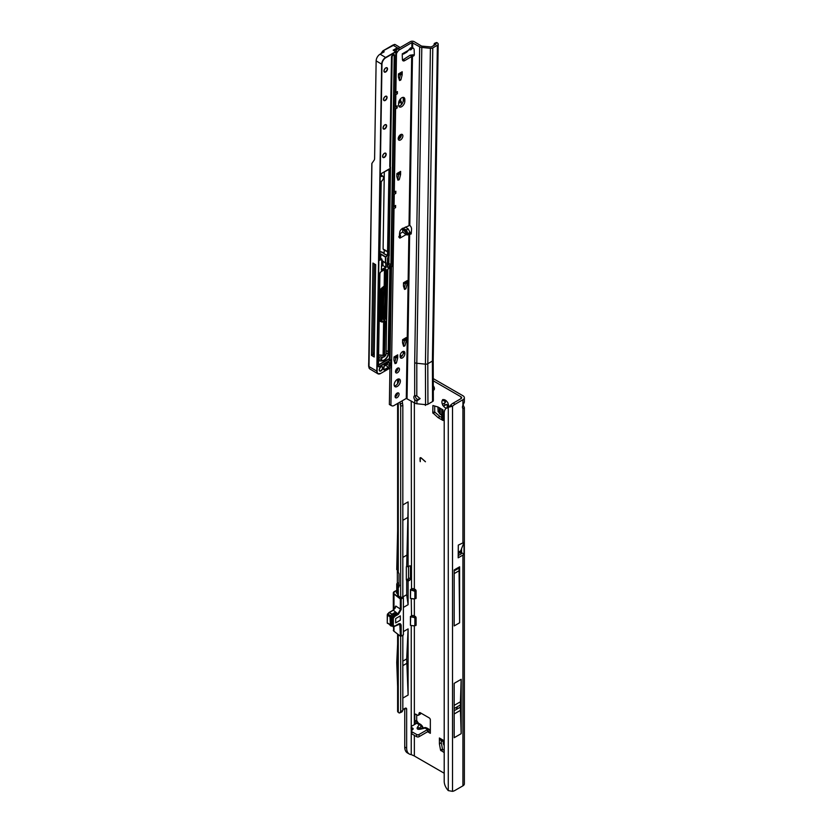 <?xml version="1.0" encoding="UTF-8"?>
<svg xmlns="http://www.w3.org/2000/svg" width="833" height="833" viewBox="0 0 833 833"><rect width="100%" height="100%" fill="white"/><g stroke="black" fill="none" stroke-linecap="round" stroke-linejoin="round"><path stroke-width="1.25" d="M447.134 408.108L447.29 405.213A2.478 1.427 60 0 1 446.78 405.005A2.478 1.427 60 0 1 446.28 404.63L443.323 405.91A4.675 2.697 -120 0 0 445.228 407.701A4.675 2.697 -120 0 0 446.394 408.128M444.208 733.373L444.208 734.102M425.059 404.599L425.403 405.452L425.517 404.651M424.299 727.771A2.801 0.864 76.8 0 1 424.466 727.657A2.801 0.864 76.8 0 1 425.111 728.094L426.746 727.948L429.193 729.364M416.687 720.514L418.353 723.096L420.842 724.533L419.228 724.7L417.51 727.157A2.801 2.124 -144.9 0 1 419.499 728.448L418.374 728.802L420.051 728.76A2.801 0.864 76.8 0 1 420.217 728.656L425.163 727.563A2.801 2.155 -92.2 0 0 424.632 727.667M456.505 708.289L457.286 707.842L456.505 708.289M402.828 663.797L402.828 662.995M402.828 575.822L402.828 574.978M448.446 406.619A4.675 2.697 -120 0 0 448.529 405.796A4.675 2.697 -120 0 0 447.925 403.245A1.104 0.635 -120 0 0 447.134 401.86A4.675 2.697 -120 0 0 445.228 400.069A4.675 2.697 -120 0 0 443.323 399.663A1.104 0.635 -120 0 0 442.521 400.132A4.675 2.697 -120 0 0 442.521 404.526A1.104 0.635 -120 0 0 443.323 405.91M444.884 400.173L445.457 401.235A2.478 1.427 -120 0 0 445.457 402.401L444.635 402.964A1.104 0.635 -120 0 0 445.738 404.859L446.634 404.432A2.478 1.427 -120 0 0 447.134 404.807A2.478 1.427 -120 0 0 447.633 405.015L447.29 405.213M448.456 404.536L447.925 407.639M433.129 387.876A3.02 1.749 -120 0 0 434.18 388.803A3.02 1.749 -120 0 0 434.409 388.917M444.208 752.595L440.563 750.148L442.469 749.044L441.313 742.755L439.408 743.859L439.397 737.986A4.342 2.509 120 0 0 440.293 739.975L444.208 742.234M442.469 749.044L442.854 749.606L440.949 750.71M444.208 750.398L442.854 749.606M439.397 743.744L441.303 742.651L441.303 740.558M437.95 417.541L439.949 416.51L438.043 417.604L432.785 412.783L434.691 411.679L434.691 405.983M434.691 411.679L434.993 412.293L433.087 413.387M439.855 416.438L434.993 412.293M439.949 416.51L441.761 417.552M420.769 713.017L420.571 713.756A1.645 0.948 60 0 1 420.269 714.183L418.364 715.276A1.645 0.948 60 0 1 417.541 715.203L415.948 714.277A1.645 0.948 -120 0 0 415.126 714.193A1.645 0.948 -120 0 0 414.782 714.953L414.782 721.472L416.687 720.097L416.698 720.962L414.782 721.472L414.824 724.356M416.687 714.704L416.687 720.097M447.633 405.015L448.269 406.046M433.077 380.712L461.013 396.841A2.197 1.27 180 0 1 461.659 397.737A2.197 1.27 180 0 1 461.013 398.632L453.162 403.162A10.996 6.352 120 0 0 450.622 405.13L452.527 406.233A10.996 6.352 120 0 1 455.068 404.265L462.919 399.736A4.894 2.822 180 0 0 464.356 397.737A4.894 2.822 180 0 0 462.919 395.737L433.077 378.505M440.563 750.148L439.408 743.859M432.785 412.783L432.9 405.515L437.95 406.973L443.031 409.888L443.031 420.488A4.342 2.509 180 0 1 441.761 418.707L441.761 409.159M438.043 417.604L443.031 420.488M427.621 731.749L430.338 733.311L430.338 719.889A1.645 0.948 -120 0 0 429.172 717.869L420.269 712.736A1.645 0.948 -120 0 0 419.447 712.652A1.645 0.948 -120 0 0 419.145 713.079L418.666 714.849A1.645 0.948 60 0 1 418.364 715.276M433.16 390.188A3.02 1.749 -120 0 0 433.795 390.052A3.02 1.749 -120 0 0 433.108 385.637M410.534 598.417L413.928 598.979L414.876 598.323L414.876 591.315L410.669 589.899L410.419 598.375L410.461 589.556L413.97 590.139L415.094 591.284L415.094 598.292L413.928 598.979L415.323 598.531A1.104 0.635 -120 0 0 416.094 598.084L416.094 590.899A1.104 0.635 -120 0 0 415.323 589.556L414.355 588.993A2.197 1.27 0 0 0 411.523 588.858L411.242 400.965M416.094 624.646L413.907 625.822L414.876 625.26L414.876 618.253L413.907 617.378L410.669 616.847L410.419 625.312L410.419 616.524L413.97 617.076L415.094 618.221L415.094 625.229L413.97 625.875L415.323 625.468A1.104 0.635 -120 0 0 416.094 625.021L416.094 617.836A1.104 0.635 -120 0 0 415.323 616.493L414.355 615.931A2.197 1.27 0 0 0 411.523 615.795L411.242 598.531M444.208 773.243L415.282 756.541A12.922 7.455 60 0 1 414.355 755.958L411.242 754.615A12.922 7.455 -60 0 1 409.326 754.032A12.922 7.455 -60 0 1 406.65 748.117L406.65 709.185A2.197 1.27 120 0 0 406.192 708.185A2.197 1.27 120 0 0 405.098 708.289L402.828 709.601M421.206 458.265A1.052 0.614 -120 0 0 420.269 458.556L420.269 461.669L419.988 458.389A1.458 0.843 -120 0 1 420.29 457.723A1.458 0.843 -120 0 1 421.279 457.994L425.424 461.669L421.363 458.171A1.052 0.614 -120 0 0 420.571 458.035M418.353 723.096L416.729 723.263L411.637 726.199A1.645 0.948 -0 0 0 411.148 726.876A1.645 0.948 -0 0 0 411.637 727.542L412.679 728.157A1.645 0.948 180 0 1 413.168 728.823A1.645 0.948 180 0 1 412.949 729.302L411.648 730.593A1.645 0.948 -0 0 0 411.429 731.072A1.645 0.948 -0 0 0 411.908 731.749L416.687 734.508A1.645 0.948 -0 0 0 419.02 734.508L427.485 729.625L430.338 729.531M411.429 731.072L411.429 733.269A1.645 0.948 -0 0 0 411.908 733.946L416.687 736.705A1.645 0.948 -0 0 0 419.02 736.705L427.61 731.749L427.485 729.625L429.234 729.385M464.002 542.377L460.753 550.8L458.296 552.217L458.296 545.115L464.002 542.377L464.002 554.132A4.894 2.822 180 0 1 462.919 555.08L462.919 785.842A4.894 2.822 0 0 0 464.356 783.843L464.356 407.608L462.919 408.524A3.301 1.905 -60 0 1 462.919 405.317L464.356 402.224L464.356 397.737M463.138 404.994L464.356 407.608M461.576 548.687L461.576 552.727A2.197 1.27 180 0 1 461.659 553.081A2.197 1.27 180 0 1 461.013 553.976L458.192 555.611M454.172 683.352L454.172 737.715L461.17 733.675L461.17 679.312L454.172 683.352M459.618 566.815L454.172 569.949L454.172 625.937L459.618 622.792L459.618 566.815A2.801 1.614 60 0 1 459.035 568.096L459.618 622.792M458.296 545.115L458.192 557.808L462.919 555.08M450.007 405.921L448.279 407.306A10.996 7.174 -127.5 0 0 446.301 408.201A10.996 7.174 -127.5 0 0 444.208 413.116L444.208 781.271A10.996 7.174 -127.5 0 0 448.279 790.611L452.527 791.35A10.996 6.352 120 0 0 455.068 790.371L462.919 785.842M397.612 634.09L397.612 711.184A3.249 1.874 0 0 0 398.257 712.319L398.757 712.694A2.197 1.083 -113.5 0 0 399.642 712.923A2.197 1.083 -113.5 0 0 399.902 712.684L400.683 711.455L400.683 636.329M406.379 579.914A1.104 0.635 120 0 0 406.608 579.82L407.774 579.143A1.104 0.635 120 0 0 408.555 577.8L408.555 566.534A1.104 0.635 120 0 0 408.097 566.94L408.097 501.893A549.863 317.467 60 0 1 407.858 517.428L406.691 566.128A1.104 0.635 120 0 0 406.337 567.086L406.337 579.664A1.104 0.635 120 0 0 406.691 580.216L408.097 581.018A1.104 0.635 120 0 0 408.514 580.924L409.68 580.247A1.104 0.635 120 0 0 410.461 578.893L410.461 566.325A1.104 0.635 120 0 0 409.68 565.878L408.514 566.555M409.326 754.032L407.42 752.928A12.922 7.455 -60 0 1 404.744 747.014L404.744 708.498M403.391 607.413L408.097 604.696L408.097 581.018M403.391 631.612L408.097 628.894L408.097 695.055L402.828 698.096M400.725 597.771L398.299 595.699A3.249 1.874 180 0 1 397.612 594.543L397.612 585.797A3.249 1.874 180 0 1 398.049 584.849L399.028 585.412M397.612 403.453L397.612 571.428A3.249 1.874 0 0 0 398.257 572.552L398.361 572.635A1.104 0.541 66.5 0 1 399.028 574.041L399.028 586.609A1.104 0.541 66.5 0 1 398.799 587.109A1.104 0.541 66.5 0 1 398.361 586.994L398.257 586.921A3.249 1.874 180 0 1 397.612 585.797M397.341 569.939A1.104 0.635 120 0 1 397.351 570.074L397.351 582.652A1.104 0.635 120 0 1 397.154 583.36L396.747 583.933L398.049 584.849M402.828 597.199L402.828 405.327L402.172 400.819M399.642 712.923L401.787 711.986A2.197 1.083 -113.5 0 0 402.058 711.746L402.828 710.518L402.828 635.267M397.612 570.084L396.747 569.595L397.612 530.871M420.144 461.326L419.988 458.389M420.373 457.681A1.458 0.843 -120 0 0 420.144 458.296M425.424 461.774L421.363 458.171M408.097 566.94L406.691 566.128M452.527 791.35L452.527 406.233L448.279 407.306L448.279 790.611M446.301 408.201L447.925 406.962A10.996 7.174 52.5 0 1 449.872 406.067M398.028 624.219L398.413 624C400.069 623.24 400.985 623.761 401.162 625.552L401.162 636.152L403.391 634.871L403.391 597.688L402.183 597.115L400.683 597.761L400.683 406.265L400.017 402.068M400.017 404.203L402.172 403.266M400.683 406.265L402.828 405.327M400.683 711.455L402.828 710.518M399.028 586.588L398.257 586.921L398.361 595.751A1.104 0.541 66.5 0 1 398.809 596.324M442.521 404.526L445.103 402.599A2.478 1.427 60 0 1 445.103 401.444L442.521 400.132M443.323 399.663L446.28 400.767M406.691 580.216L406.691 594.72L408.097 604.696M402.828 557.444L406.691 555.215M396.747 583.933L396.747 592.7L397.612 593.2M402.828 596.949L406.691 594.72M399.017 585.151L399.059 584.464L399.434 585.484M408.097 628.894L406.691 658.924L408.097 695.055M402.828 661.152L406.691 658.924M402.828 665.64L406.691 663.412M397.612 644.034L396.747 662.464L397.612 686.475M461.576 552.727L464.002 554.132M458.296 552.217L460.743 550.884L460.743 552.248L458.285 553.664L458.296 552.217M454.172 573.593L458.837 570.897M458.858 568.2L454.172 570.897L458.837 568.241M461.17 679.312L460.441 701.771A107.28 61.934 -120 0 0 460.389 704.957L460.389 707.134A107.28 61.934 -120 0 0 460.441 710.372L461.17 733.675M411.148 726.876L411.148 729.073A1.645 0.948 -0 0 0 411.637 729.75L412.179 730.062M416.729 723.148L416.698 720.962M415.865 723.762L414.876 721.826M427.798 729.541L427.964 731.603L430.203 730.676M427.964 731.603L427.308 731.926M416.729 723.263L419.228 724.7A2.801 2.124 35.1 0 1 421.227 725.991L422.675 728.084M423.247 727.948L422.164 725.928L421.685 726.261M419.02 728.833L420.217 728.656A2.801 0.864 76.8 0 1 420.863 729.094L425.111 728.094L427.61 729.541M441.761 415.552L438.116 411.637L437.919 406.962M443.031 741.557L444.208 745.899M410.461 589.556L411.887 588.744M410.461 616.493L411.887 615.681M391.895 625.812A1.104 0.635 -60 0 1 391.385 625.26L391.385 617.565A1.104 0.635 -60 0 1 391.895 616.42L393.395 614.952L394.561 615.629L398.028 613.629L400.34 609.537L400.34 598.948L403.391 597.688L401.162 598.979L401.162 609.569L398.413 614.306L394.957 616.305L393.332 618.232L393.332 625.937L394.957 626L398.413 624M392.124 626.062L391.156 625.718L391.156 617.378L393.395 614.681L396.414 613.213L393.395 614.952M400.319 620.2L400.319 615.889L395.665 618.586L395.665 622.897L400.319 620.2L395.665 622.897L395.665 618.586L400.319 615.889L400.319 620.2M395.217 607.767L395.79 606.06L393.478 610.141L389.271 612.578L392.031 614.16L395.248 612.276L396.414 612.942M416.094 597.709L413.97 598.937M394.134 631.362L400.434 636.256L399.788 624.104L394.655 626.312A0.552 0.552 0 0 0 394.842 626.249L394.769 626.27M387.689 613.994L389.146 612.682L387.772 614.046L390.552 615.639M401.162 609.569L395.79 606.06L395.165 608.1L393.207 610.12L398.413 614.306M388.938 612.609L393.207 610.12L395.425 607.236L395.165 608.1M394.436 626.27L393.582 626.208M391.385 625.26L392.551 625.937L392.551 618.232A1.104 0.635 -60 0 1 393.061 617.097L394.436 615.733L394.957 616.305L393.27 615.056M415.157 616.389L413.907 617.378M413.97 625.875L410.534 625.354M415.157 589.452L413.907 590.441M410.419 598.375L413.907 598.885M390.396 625.479L389.99 616.712L392.02 614.181L393.186 614.848M394.176 384.721A4.394 2.489 120.9 0 0 395.019 386.699A4.394 2.489 120.9 0 0 398.403 385.544A4.394 2.489 120.9 0 0 400.392 381.129A4.394 2.489 120.9 0 0 399.538 379.15A4.394 2.489 120.9 0 0 396.154 380.317A4.394 2.489 120.9 0 0 394.176 384.721M394.405 385.981A4.394 2.489 120.9 0 0 398.84 380.202A4.394 2.489 120.9 0 0 398.611 378.942M395.102 396.529A2.801 1.593 120.9 0 0 395.644 397.789A2.801 1.593 120.9 0 0 397.799 397.049A2.801 1.593 120.9 0 0 399.069 394.238A2.801 1.593 120.9 0 0 398.528 392.978A2.801 1.593 120.9 0 0 396.373 393.717A2.801 1.593 120.9 0 0 395.102 396.529M395.123 396.893A2.801 1.593 120.9 0 0 397.518 393.311A2.801 1.593 120.9 0 0 397.487 392.937M395.498 371.622A2.801 1.593 120.9 0 0 396.039 372.882A2.801 1.593 120.9 0 0 398.195 372.143A2.801 1.593 120.9 0 0 399.465 369.331A2.801 1.593 120.9 0 0 398.924 368.071A2.801 1.593 120.9 0 0 396.758 368.811A2.801 1.593 120.9 0 0 395.498 371.622M395.519 371.987A2.801 1.593 120.9 0 0 397.903 368.394A2.801 1.593 120.9 0 0 397.882 368.03M402.495 228.263L406.442 229.898L408.097 234.26L407.514 234.948L405.973 234.656L402.839 231.98L402.422 228.554M403.589 53.999L406.775 52.167L410.669 47.773L410.731 49.876L409.17 49.678M401.652 106.686A4.394 2.489 120.9 0 0 404.817 101.334L404.838 99.554A4.394 2.489 120.9 0 0 403.995 97.576A4.394 2.489 120.9 0 0 400.611 98.731A4.394 2.489 120.9 0 0 398.622 103.146L398.591 104.927A4.394 2.489 120.9 0 0 399.444 106.905A4.394 2.489 120.9 0 0 401.652 106.686M398.82 106.176A4.394 2.489 120.9 0 0 400.09 105.76A4.394 2.489 120.9 0 0 403.255 100.397L403.287 98.617A4.394 2.489 120.9 0 0 403.057 97.367M398.216 138.642A3.301 1.874 120.9 0 0 398.851 140.121A3.301 1.874 120.9 0 0 401.391 139.257A3.301 1.874 120.9 0 0 402.88 135.946A3.301 1.874 120.9 0 0 402.245 134.467A3.301 1.874 120.9 0 0 399.705 135.331A3.301 1.874 120.9 0 0 398.216 138.642M398.289 139.309A3.301 1.874 120.9 0 0 401.329 135.019A3.301 1.874 120.9 0 0 401.256 134.352M406.442 229.898L408.18 228.898L409.971 232.345L408.888 233.49L410.2 233.958A1.374 0.791 -120 0 0 410.263 234A1.374 0.791 -120 0 0 410.961 234.083A1.374 0.791 -120 0 0 411.242 233.542L411.554 229.2A3.301 1.905 -120 0 0 409.794 225.358L402.193 228.669A3.301 1.874 120.9 0 0 399.684 232.594L399.371 237.301A1.374 0.781 120.9 0 0 399.632 237.988A1.374 0.781 120.9 0 0 400.319 237.926L400.506 235.062L399.424 233.958M402.266 53.791L403.359 54.083L403.234 53.312A1.374 0.781 120.9 0 0 402.245 55.051L402.422 59.476A3.301 1.874 120.9 0 0 403.057 60.799A3.301 1.874 120.9 0 0 404.848 60.549L412.47 55.998A3.301 1.905 -120 0 0 413.637 55.936A3.301 1.905 -120 0 0 414.324 54.478A3.301 1.905 -120 0 0 414.324 54.312L414.147 49.688A1.374 0.791 -120 0 0 413.137 48.022L411.825 47.845L411.908 42.577L419.676 46.773A3.853 2.26 0.9 0 0 421.8 47.429L430.411 48.324A2.749 1.614 0.9 0 0 432.785 47.887L437.387 45.242A2.749 1.614 0.9 0 0 438.189 44.118A2.749 1.614 0.9 0 0 437.637 43.129L437.242 42.816A2.197 1.083 -113.4 0 0 436.336 42.577L434.576 43.326A2.197 1.083 -113.4 0 0 434.326 43.555L433.774 45.492M399.101 79.25L400.923 79.729L399.507 80.551L398.413 77.011L398.466 73.908L402.204 71.753A3.301 1.905 60 0 1 401.516 73.221L398.455 74.991M400.579 74.075L402.131 75.001L400.579 74.075L399.371 78.802M404.12 288.103L405.952 288.582L404.526 289.405L403.453 285.99L403.484 282.762L407.222 280.606A3.301 1.905 60 0 1 406.535 282.064L403.474 283.834M405.598 282.918L407.15 283.855L405.598 282.918L404.39 287.656M403.224 345.039L405.046 345.518L403.63 346.341L402.537 342.8L402.589 339.697L406.317 337.542A3.301 1.905 60 0 1 405.64 339L402.568 340.78M404.692 339.864L406.254 340.791L404.692 339.864L403.495 344.591M394.623 362.345L396.456 362.824L395.04 363.646L393.957 360.231L393.999 357.003L397.726 354.848A3.301 1.905 60 0 1 397.039 356.305L393.978 358.075M396.102 357.17L397.653 358.096L396.102 357.17L394.894 361.897M400.236 357.242A3.301 1.874 120.9 0 0 403.276 352.953L403.287 352.067A3.301 1.874 120.9 0 0 403.214 351.401M395.581 51.5L395.852 51.052A4.394 2.489 -59.1 0 1 398.07 48.741L410.357 41.65A2.749 1.614 -179.1 0 1 414.24 41.692L421.227 45.877A1.645 0.968 0.9 0 0 422.144 46.159L431.234 46.96L435.826 44.305L435.482 43.566A2.197 1.083 -113.4 0 0 434.576 43.326M402.495 59.986A3.301 1.874 120.9 0 0 403.297 59.622L410.138 55.197L411.689 56.134L409.024 225.202M432.785 47.887L427.798 363.719A2.749 1.614 -179.1 0 1 425.424 364.156L416.802 363.261L416.802 395.81L420.103 398.643L417.062 400.819L414.761 399.705L414.834 403.11L406.285 398.445L393.999 405.546A4.394 2.489 -59.1 0 1 391.812 405.765L389.365 404.505L389.938 368.196M390.073 359.637L391.531 266.997M397.528 178.897L399.351 179.376L397.935 180.199L396.841 176.658L396.893 173.556L400.621 171.4A3.301 1.905 60 0 1 399.944 172.858L396.872 174.628M398.997 173.712L400.558 174.649L398.997 173.712L397.799 178.449M390.916 405.442L394.03 208.51L395.581 207.615L395.623 205.449L394.061 206.345L394.248 194.276L395.81 193.381L395.842 191.215L394.29 192.111L395.602 108.873L397.154 107.967L395.914 106.541M397.154 107.967L397.195 105.801L395.633 106.707L395.831 94.629L397.383 93.733L397.414 91.568L395.862 92.473L396.477 53.374L397.403 51.99A4.394 2.489 -59.1 0 1 399.621 49.678L411.908 42.577M402.152 74.855L402.204 71.753M402.131 75.001L400.923 79.729M400.579 174.503L400.621 171.4M400.558 174.649L399.351 179.376M407.17 283.709L407.222 280.606M407.15 283.855L405.952 288.582M406.275 340.645L406.317 337.542M406.254 340.791L405.046 345.518M397.674 357.951L397.726 354.848M397.653 358.096L396.456 362.824M404.848 352.994A3.301 1.874 120.9 0 0 404.203 351.516A3.301 1.874 120.9 0 0 401.662 352.38A3.301 1.874 120.9 0 0 400.184 355.691L400.163 356.586A3.301 1.874 120.9 0 0 400.808 358.065A3.301 1.874 120.9 0 0 403.339 357.19A3.301 1.874 120.9 0 0 404.828 353.89L404.848 352.994L403.287 352.067M438.189 44.118L433.202 359.95L433.347 400.413A2.749 1.614 -179.1 0 1 432.535 401.568L427.943 404.224A2.749 1.614 -179.1 0 1 425.569 404.651L416.948 403.766A3.853 2.26 -179.1 0 1 414.834 403.11M415.5 395.644A3.02 1.749 -120 0 0 415.417 396.237A3.02 1.749 -120 0 0 415.802 397.903L417.666 399.632L420.092 398.466M405.973 234.656L400.319 237.926L398.768 236.988L399.392 235.729M409.971 232.24L411.304 232.761M408.18 228.898L405.421 227.034M412.887 47.887L410.731 49.876M403.234 53.312L403.359 54.083L403.234 53.312L408.899 50.053M407.056 398.455L409.669 233.604L411.221 232.709M409.794 225.358L412.47 55.998L414.032 55.103A3.301 1.905 -120 0 0 414.22 55.155M414.761 399.705A3.02 1.749 60 0 1 413.866 397.143A3.02 1.749 60 0 1 414.49 395.8A3.02 1.749 60 0 1 414.688 395.706L416.802 395.81M421.8 47.429L416.802 363.261A3.853 2.26 -179.1 0 1 414.688 362.605L414.688 395.706M412.293 55.988L413.126 54.801L414.032 55.103M410.138 55.197L413.126 54.801M395.935 53.041L396.477 53.374M394.29 192.111L393.738 192.079M395.061 108.248L395.602 108.873M395.633 106.707L395.081 106.666M395.279 94.014L395.831 94.629M395.862 92.473L395.311 92.432M393.488 207.886L394.03 208.51M394.061 206.345L393.509 206.313M393.707 193.652L394.248 194.276M403.359 54.083L403.078 53.427M400.506 235.062L399.58 235.968M417.062 400.819L417.666 399.632M397.383 93.733L396.133 92.307M395.581 207.615L394.332 206.188M395.81 193.381L394.561 191.954M372.903 353.598A1.926 1.093 -59.1 0 1 373.215 353.379A1.926 1.093 -59.1 0 1 374.038 353.223A16.004 9.069 120.9 0 0 374.267 353.296M382.941 50.917L395.05 44.472L382.941 50.917L381.004 53.656M384.148 51.656L383.003 50.98M368.977 368.04L371.851 163.487L374.142 160.175A4.946 2.853 60 0 0 374.6 158.509L376.141 60.871A5.498 3.113 -59.1 0 1 380.098 54.176L384.148 51.844M391.062 267.268L389.615 359.356M390.167 267.789L388.834 352.078L386.179 350.651M386.647 320.778L387.834 269.288M378.609 359.179A19.846 11.256 120.9 0 0 380.41 358.94A5.716 3.238 120.9 0 0 383.211 357.149M383.003 262.437L381.951 263.041M378.526 364.792L388.615 358.971A1.322 0.75 -59.1 0 1 389.386 358.992L390.833 267.403M368.727 363.146L371.851 163.487M372.945 263.051L371.487 355.358L374.215 356.982L375.673 264.675L372.945 263.051M384.919 356.045A1.645 0.937 -59.1 0 1 384.794 356.108A1.427 0.812 120.9 0 0 386.064 354.244L386.616 318.862L384.107 319.612A1.322 0.75 -59.1 0 1 383.19 319.081A1.104 0.625 120.9 0 0 383.951 319.341L385.856 318.237L384.617 317.498L383.461 318.071A1.104 0.625 120.9 0 0 384.252 316.79A277.129 157.083 120.9 0 0 384.721 289.884M384.617 317.498A1.104 0.625 -59.1 0 1 385.158 317.446L386.408 318.185A1.104 0.625 -59.1 0 1 386.616 318.685L386.064 354.067M385.377 317.571L385.825 289.249M383.013 261.656L382.951 265.56L386.054 267.414L386.127 262.791L385.356 263.051L381.993 260.354M392.864 45.107L394.53 44.441M382.951 265.56L381.431 266.435M371.487 355.358L372.892 354.546L374.319 263.874M372.892 354.546L374.236 355.181M398.882 102.063L400.538 101.147L400.569 98.773M379.827 253.596A2.697 1.583 -179.1 0 1 380.9 253.992L385.606 256.814L387.574 255.669L383.982 253.784L387.512 255.273L387.564 251.774L384.211 250.139A5.716 3.363 -179.1 0 0 384.055 249.962L383.097 249.025L384.315 171.858M371.924 163.351L368.717 366.447L369.696 368.873L377.88 373.767A5.498 3.113 -59.1 0 1 376.808 371.289L381.66 64.172L376.141 60.871M368.644 366.281L368.675 363.042L368.717 366.374M399.371 101.813L399.392 100.429M398.778 139.121L398.799 137.601M379.858 251.608A5.716 3.363 -179.1 0 1 383.045 252.586A5.716 3.363 -179.1 0 1 384.159 253.524L384.211 250.139M387.564 251.774L389.021 169.141M378.682 354.91L383.086 355.285L384.534 356.18L385.033 321.361L384.357 320.955M383.628 321.371L383.086 355.285L378.671 355.035M383.107 355.295L382.93 355.41A1.874 1.062 -59.1 0 1 382.576 355.452L378.671 355.118M386.054 267.414L381.316 270.152L381.951 259.282L379.671 260.24L381.212 181.511A3.082 1.749 120.9 0 0 383.43 177.762A3.082 1.749 120.9 0 0 381.285 176.534L381.337 173.503L389.417 169.193L388.043 255.408L385.762 257.085L385.658 263.061M384.336 365.208L384.856 365.885L384.273 365.635M395.769 51.188L396.196 48.408L396.57 50.042M380.098 54.176L385.627 57.477L395.696 51.667L393.707 50.386M393.166 50.157L396.196 48.408L396.935 49.293L395.81 49.085L393.655 50.344M426.111 727.803A2.801 2.155 -92.2 0 0 425.163 727.563L426.746 727.948M421.227 725.991L419.499 728.448L421.415 728.375M445.738 404.859L444.27 405.702M444.208 740.766L439.397 737.986M414.355 588.993L414.355 402.818M414.355 615.931L414.355 598.989M414.355 755.958L414.355 735.362M414.355 724.627L414.355 625.927M461.013 550.134L461.013 553.976M461.013 396.841L461.013 398.632M462.919 408.524L462.919 542.439M462.919 399.736L462.919 405.317M398.257 712.319L398.257 634.59M408.097 501.893L402.828 504.933M411.242 625.468L411.242 726.553M411.242 729.396L411.242 754.615M415.948 714.277L414.782 714.953M420.571 713.756L418.666 714.849M419.967 712.6L419.145 713.079M409.68 565.878L410.461 566.325M408.555 577.8L410.461 578.893M407.774 579.143L409.68 580.247M406.608 579.82L408.514 580.924M405.098 708.289L406.65 709.185M404.744 747.014L406.65 748.117M455.068 404.265L453.162 403.162M398.257 572.552L398.257 403.078M398.257 382.534L398.257 378.994M398.361 586.994L399.017 586.713M399.902 712.684L402.058 711.746M448.164 406.691L447.071 407.327M444.635 402.964L443.166 403.807M444.27 399.934L443.166 400.569M407.858 517.428L402.828 520.333M397.351 582.652L399.028 583.61M460.441 710.372L454.172 713.985M460.389 707.134L454.172 710.716M460.389 704.957L454.172 708.539M460.441 701.771L454.172 705.395M419.02 734.508L419.02 736.705M416.687 734.508L416.687 736.705M411.908 731.749L411.908 733.946M412.679 728.157L412.679 729.562M411.637 727.542L411.637 729.75M417.51 727.157C416.479 729.042 417.604 729.687 420.863 729.094M439.387 413.595L439.387 407.785M440.23 414.459L440.23 408.274M444.208 744.973L443.541 744.587M444.208 743.994L443.208 743.421M393.988 626.416L393.988 631.258L400.381 636.152L403.099 635.038M401.006 598.708L400.381 598.979L393.988 594.075L393.988 609.517M391.916 614.275L389.001 612.547A0.552 0.552 0 0 0 388.886 612.63L387.772 614.046A1.104 0.635 120 0 0 387.262 615.181L387.262 622.886L389.99 624.458M393.332 618.232L391.385 617.565M391.614 625.77L393.061 626.489A1.104 0.635 -60 0 1 392.551 625.937L393.332 625.937M391.895 616.42L393.582 617.67M416.084 590.712L414.876 591.315M416.084 617.649L414.876 618.253M396.747 590.399A60.049 34.674 180 0 1 394.727 591.347A3.082 1.781 0 0 0 394.165 593.825L393.988 594.075A3.301 1.905 180 0 1 393.322 592.929A3.301 1.905 180 0 1 394.373 591.545M393.322 630.112A3.301 1.905 0 0 0 393.988 631.258L393.322 626.52M401.162 625.552L398.528 624.136M402.047 597.178L403.141 597.511M396.747 592.471A1.645 0.948 0 0 0 396.643 592.815A1.645 0.948 0 0 0 396.977 593.398A1.874 1.083 180 0 1 396.747 592.024M397.612 593.773L396.643 592.815M394.165 593.825L400.517 598.688M413.907 598.927L410.648 598.386M387.262 622.438L387.522 613.994L387.262 615.181L391.156 617.378M389.99 624.833L387.262 622.886A1.104 0.635 120 0 0 387.772 623.438M400.683 597.667L402.183 597.115M403.318 597.573L402.641 597.157M403.297 634.996L401.162 636.152M389.99 625.042L391.156 625.718M390.396 615.795L391.562 616.472M392.228 614.015L393.395 614.681M403.516 228.429L408.097 234.26M403.255 100.397L404.817 101.334M408.888 233.49L406.285 398.445M408.222 233.355L409.971 232.345M411.148 48.751L412.751 47.825M416.885 400.808L416.948 403.766M399.601 233.844L402.839 231.98M425.569 404.651L425.424 364.156L430.411 48.324M411.263 233.355L410.2 233.958M414.688 362.605L419.676 46.773M412.606 47.741L412.689 42.587M433.202 359.95A2.749 1.614 -179.1 0 1 432.389 361.074L427.798 363.719L427.943 404.224M432.535 401.568L432.389 361.074L437.387 45.242M435.482 43.566L437.242 42.816M403.297 59.622L404.848 60.549M398.07 48.741L399.621 49.678M395.852 51.052L397.403 51.99M395.935 52.594L396.758 53.083M403.276 352.953L404.828 353.89M403.287 98.617L404.838 99.554M402.474 228.534L407.514 234.948M417.25 400.121L416.24 400.704M396.081 363.344L394.675 362.511M404.671 346.049L403.276 345.206M405.577 289.103L404.172 288.27M398.976 179.897L397.58 179.064M400.548 80.26L399.153 79.416M379.223 369.904A2.53 1.437 -59.1 0 1 381.045 366.822A2.53 1.437 -59.1 0 1 382.805 367.832A2.53 1.437 -59.1 0 1 380.983 370.914A2.53 1.437 -59.1 0 1 379.223 369.904A2.312 1.312 120.9 0 0 379.671 370.758A2.312 1.312 120.9 0 0 380.827 370.643A2.312 1.312 120.9 0 0 382.493 367.832A2.312 1.312 120.9 0 0 382.045 366.791A2.312 1.312 120.9 0 0 381.025 366.832M382.597 156.385A2.53 1.437 -59.1 0 1 384.419 153.303A2.53 1.437 -59.1 0 1 386.179 154.313A2.53 1.437 -59.1 0 1 384.357 157.395A2.53 1.437 -59.1 0 1 382.597 156.385A2.312 1.312 120.9 0 0 383.045 157.239A2.312 1.312 120.9 0 0 384.825 156.625A2.312 1.312 120.9 0 0 385.866 154.313A2.312 1.312 120.9 0 0 385.419 153.272A2.312 1.312 120.9 0 0 384.398 153.314M386.627 125.845A2.53 1.437 -59.1 0 1 384.804 128.928A2.53 1.437 -59.1 0 1 383.045 127.907A2.53 1.437 -59.1 0 1 384.867 124.835A2.53 1.437 -59.1 0 1 386.627 125.845M383.055 127.907A2.312 1.312 120.9 0 0 383.492 128.771A2.312 1.312 120.9 0 0 385.273 128.157A2.312 1.312 120.9 0 0 386.314 125.845A2.312 1.312 120.9 0 0 385.866 124.804A2.312 1.312 120.9 0 0 384.846 124.846M383.503 99.439A2.53 1.437 -59.1 0 1 385.325 96.368A2.53 1.437 -59.1 0 1 387.074 97.378A2.53 1.437 -59.1 0 1 385.252 100.46A2.53 1.437 -59.1 0 1 383.503 99.439A2.312 1.312 120.9 0 0 383.951 100.293A2.312 1.312 120.9 0 0 385.721 99.689A2.312 1.312 120.9 0 0 386.762 97.378A2.312 1.312 120.9 0 0 386.314 96.336A2.312 1.312 120.9 0 0 385.304 96.378M383.951 70.972A2.53 1.437 -59.1 0 1 385.773 67.889A2.53 1.437 -59.1 0 1 387.522 68.91A2.53 1.437 -59.1 0 1 385.71 71.982A2.53 1.437 -59.1 0 1 383.951 70.972A2.312 1.312 120.9 0 0 384.398 71.825A2.312 1.312 120.9 0 0 386.168 71.222A2.312 1.312 120.9 0 0 387.22 68.9A2.312 1.312 120.9 0 0 386.772 67.869A2.312 1.312 120.9 0 0 385.752 67.91M384.961 364.833L388.813 362.605A1.322 0.75 -59.1 0 1 389.729 363.126L389.688 365.802A1.322 0.75 -59.1 0 1 388.74 367.405L384.544 369.831A1.322 0.75 -59.1 0 1 383.628 369.3A1.322 0.75 -59.1 0 1 383.721 368.79A4.29 2.426 120.9 0 0 384.013 366.593A1.322 0.75 -59.1 0 1 384.013 366.437A1.322 0.75 -59.1 0 1 384.961 364.833L384.815 364.927M383.69 369.144L384.388 369.56L388.594 367.134A1.104 0.625 120.9 0 0 389.386 365.791L389.428 363.126A1.104 0.625 120.9 0 0 388.813 362.615L389.729 363.126M383.638 369.29A1.104 0.625 120.9 0 0 384.388 369.56L384.544 369.831M378.63 357.961A2.145 1.218 -59.1 0 1 380.514 356.847L380.285 356.961A1.926 1.093 120.9 0 0 379.556 357.034M378.63 358.023L380.067 356.941L383.784 357.013A16.004 9.069 -59.1 0 1 380.327 356.972M383.982 253.784A5.498 3.228 0.9 0 0 382.888 252.857A5.498 3.228 0.9 0 0 379.858 251.91M397.32 49.262L398.445 48.522M380.712 53.833L382.92 50.865L392.832 45.117L398.299 48.335A5.498 3.113 -59.1 0 1 399.642 47.835M400.59 73.991L398.445 75.23M401.267 104.823L401.308 101.793L398.622 103.344M398.33 137.799L400.767 136.393L400.788 134.519M399.017 173.639L396.872 174.878M398.632 102.98L401.267 101.511L401.329 104.76M394.436 361.751A4.342 2.457 -59.1 0 1 395.123 361.022M396.123 356.909L393.978 358.148M404.723 339.604L402.568 340.843M405.619 282.668L403.474 283.907M388.834 352.078L388.428 354.15A5.935 3.363 -59.1 0 1 383.045 360.741A20.075 11.381 -59.1 0 1 378.609 360.658L378.588 360.397A19.846 11.256 120.9 0 0 382.93 360.45A5.716 3.238 120.9 0 0 388.126 354.108L389.854 267.966M388.428 354.15L386.148 352.921M383.045 360.741L380.41 358.94M380.514 356.847A15.785 8.944 120.9 0 0 383.992 356.909A1.645 0.937 120.9 0 0 385.096 356.014M386.366 318.164L386.835 288.53M378.505 366.083L379.202 366.499L390.24 360.116A1.104 0.625 -59.1 0 1 390.792 360.064L389.313 359.179A1.104 0.625 120.9 0 0 388.761 359.242L378.515 365.156M388.615 358.971L390.396 360.397L379.348 366.77A1.322 0.75 -59.1 0 1 378.432 366.239L379.9 273.443A1.322 0.75 -59.1 0 1 380.848 271.829L385.242 269.298A1.322 0.75 -59.1 0 1 386.158 269.819L385.898 286.667A1.322 0.75 -59.1 0 1 384.95 288.27L382.409 290.446L381.92 321.58L384.43 320.83A1.322 0.75 -59.1 0 1 385.346 321.361L384.534 356.18L386.064 354.244M369.706 368.873L368.644 366.353L377.12 371.289A5.279 2.988 120.9 0 0 380.785 373.403L390.896 367.572L391 360.741L390.396 360.397M400.163 356.462L402.599 355.056A1.562 0.885 120.9 0 0 402.703 354.993M381.045 176.211L381.139 176.263A3.301 1.874 -59.1 0 1 382.784 176.096A3.301 1.874 -59.1 0 1 383.43 177.627M384.867 289.801A277.243 157.145 -59.1 0 1 384.409 316.79A1.208 0.687 -59.1 0 1 383.898 317.914M380.931 321.538A1.322 0.75 -59.1 0 1 380.202 320.924L380.691 289.79A1.322 0.75 -59.1 0 1 381.649 288.176L384.19 286.011L384.44 269.83M385.356 263.051L385.45 257.074L380.743 254.263A2.478 1.458 0.9 0 0 379.817 253.909M380.681 258.272L380.9 253.992M379.775 257.793L381.795 259.011L379.775 257.803M384.409 316.79L383.295 316.217M384.107 319.612L383.253 318.924M393.707 50.48L395.883 51.958L385.773 57.748A5.279 2.988 120.9 0 0 381.972 64.172L377.12 371.289M401.152 101.522L400.538 101.147L401.267 101.511L400.6 101.105L400.642 98.7M381.972 64.172L381.66 64.172A5.498 3.113 -59.1 0 1 385.627 57.477L385.773 57.748M379.827 260.146L382.014 259.188L379.775 257.72M385.367 250.743L384.055 249.962M380.577 373.528A5.498 3.113 -59.1 0 1 377.88 373.767L380.785 373.403M402.547 355.264L400.163 356.639M400.371 357.211L401.433 356.597M381.379 269.757L385.752 267.237L385.814 262.968M399.955 138.205L399.965 136.924M378.453 366.228A1.104 0.625 120.9 0 0 379.202 366.499L379.348 366.77M390.896 367.395L390.792 360.064A1.104 0.625 -59.1 0 1 391 360.564L391 360.741M384.752 269.653L384.492 286.011L385.585 286.667L385.846 269.819L385.169 269.413M381.649 288.176L382.888 289.103L384.794 287.999L383.701 287.354L381.795 288.447A1.104 0.625 120.9 0 0 381.004 289.79L380.514 320.924L381.608 321.58L382.097 290.436L380.691 289.79M383.94 321.184L383.44 355.535L378.671 355.045M386.158 269.819L385.846 269.819A1.104 0.625 120.9 0 0 385.242 269.309L385.637 269.33M386.012 318.508L385.856 318.237A1.104 0.625 -59.1 0 1 386.408 318.185L386.897 288.447M385.346 321.361L385.033 321.361A1.104 0.625 120.9 0 0 384.43 320.851M384.273 320.924L382.368 322.017A1.104 0.625 -59.1 0 1 381.608 321.58L381.92 321.58M380.202 320.924L380.514 320.924A1.104 0.625 120.9 0 0 380.733 321.423L382.524 321.934M382.409 290.446L382.097 290.436A1.104 0.625 -59.1 0 1 382.888 289.103L383.045 289.374M384.19 286.011L384.492 286.011A1.104 0.625 -59.1 0 1 383.701 287.354L383.555 287.083M384.95 288.27L384.794 287.999A1.104 0.625 120.9 0 0 385.585 286.667L385.898 286.667M383.097 249.025L388.116 251.847M383.992 356.909L385.554 355.025M388.105 251.941L388.043 255.408M389.126 255.846L390.021 166.85A1.322 0.75 -59.1 0 1 389.761 166.246L391.489 57.008A1.322 0.75 -59.1 0 1 392.437 55.405L393.603 54.728A1.322 0.75 -59.1 0 1 394.519 55.259L391.218 264.561A1.322 0.75 -59.1 0 1 390.261 266.164L388.334 267.289A1.322 0.75 -59.1 0 1 387.418 266.758L387.543 258.522A1.322 0.75 -59.1 0 1 388.49 256.908L389.136 255.658M383.399 319.393L383.628 291.508A1.322 0.75 -59.1 0 1 384.575 289.894L387.116 287.729L387.387 270.381A1.322 0.75 -59.1 0 1 388.334 268.767L392.51 265.654L395.883 51.958M384.867 365.635L386.273 364.146M385.637 365.187L384.044 366.405M386.366 364.083L386.585 364.125A1.104 0.625 -59.1 0 1 385.794 365.458L388.74 367.405M386.585 363.959L389.688 365.802M383.836 369.613L384.013 366.593A4.509 2.551 -59.1 0 1 384.044 366.968M387.512 264.665L388.574 263.343L388.678 256.845M390.104 166.631L391.843 56.05M392.166 55.676L390.406 166.829M388.99 256.439L388.886 263.353A1.104 0.625 -59.1 0 1 388.095 264.686L387.501 265.029M388.574 263.343L390.906 264.561L394.207 55.259L393.603 54.728A1.104 0.625 120.9 0 1 394.207 55.259L394.519 55.259M387.939 264.415L390.115 265.894A1.104 0.625 120.9 0 0 390.906 264.561L391.218 264.561M387.48 266.591L388.178 267.018L390.261 266.164M387.428 266.747A1.104 0.625 120.9 0 0 388.178 267.018L388.334 267.289M389.969 166.558L390.313 166.756A1.104 0.625 -59.1 0 1 390.521 167.246L390.354 167.037M389.782 166.236A1.104 0.625 120.9 0 0 389.979 166.558L390.021 166.85M400.767 136.216L400.86 134.488M400.611 136.487L398.309 137.882M381.795 259.011L381.379 269.944M389.115 169.016L381.295 173.608L381.045 176.492M393.457 54.822L393.999 54.759M390.521 167.433L389.198 255.752L387.605 258.428L387.626 267.07M384.075 366.478L384.908 364.927L388.667 362.688M386.616 318.862L386.408 318.185M383.628 291.508L383.19 318.904M384.575 289.894L383.638 291.331M386.481 288.801L384.43 289.988M387.116 287.729L386.325 288.884M387.387 270.381L387.116 287.541M385.096 269.382L380.848 271.829M388.334 268.767L387.397 270.204M380.712 271.922L379.9 273.443M391.874 266.727L388.199 268.861M379.921 273.266L378.432 366.239M392.51 265.654L391.718 266.82M393.551 50.292L395.946 51.875L392.51 265.477M390.739 367.655L380.629 373.496M397.612 383.68L397.612 379.223M422.164 725.928L420.842 724.533M396.747 590.337L393.322 592.929L393.322 610.048M390.167 625.448L391.333 626.114M379.671 370.758L379.286 369.81C379.89 367.613 380.806 366.614 382.045 366.791M383.045 157.239L382.659 156.292C383.263 154.095 384.18 153.095 385.419 153.272M383.492 128.771L383.118 127.824C383.711 125.627 384.627 124.617 385.866 124.804M383.951 100.293L383.565 99.356C384.159 97.159 385.075 96.149 386.314 96.336M384.398 71.825L384.013 70.878C384.607 68.691 385.523 67.681 386.772 67.869M381.462 175.305L382.784 176.096C384.013 177.752 383.472 179.595 381.17 181.615L379.775 256.606M395.05 44.472L400.163 47.533M400.017 138.132L400.038 136.893M382.368 265.894L382.409 262.77M382.92 50.844L380.681 53.843M379.713 260.156L379.786 256.668M389.979 166.558L391.552 56.925L393.561 54.832M394.457 361.793L395.102 361.106"/></g></svg>
